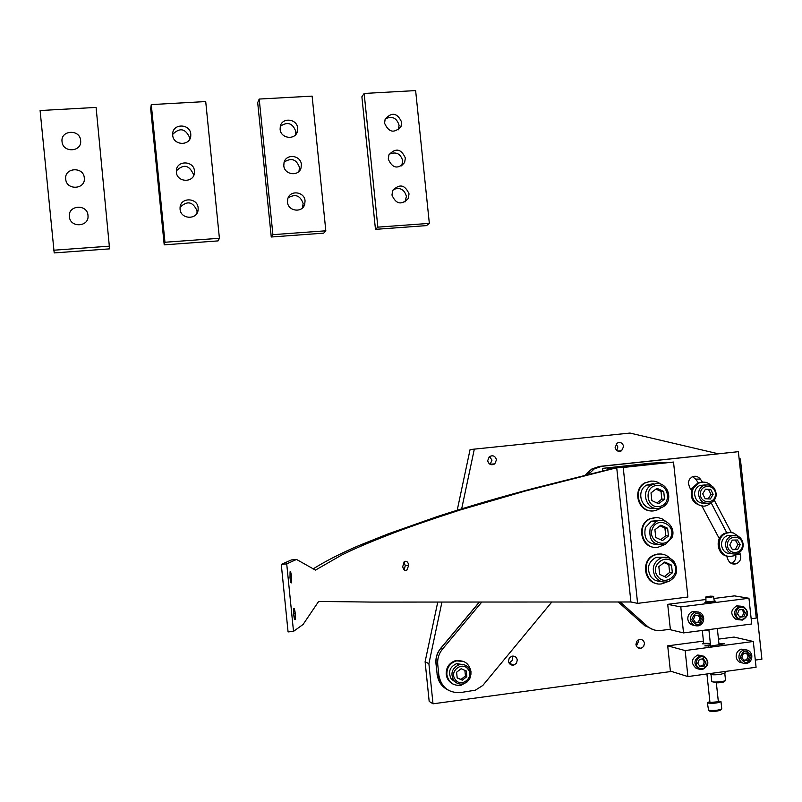 <?xml version="1.0" encoding="UTF-8"?>
<svg xmlns="http://www.w3.org/2000/svg" width="802" height="802" viewBox="0 0 802 802"><rect width="100%" height="100%" fill="white"/><g stroke="black" fill="none" stroke-linecap="round" stroke-linejoin="round"><path stroke-width="1.2" d="M644.467 643.324C643.846 640.467 642.151 639.184 639.374 639.465L636.748 641.259L635.946 644.447C636.547 647.264 638.222 648.557 640.968 648.317L643.645 646.532L644.467 643.324M636.387 646.001L638.422 641.65L637.961 640.066M517.29 660.036C516.628 657.079 514.834 655.775 511.907 656.156L509.27 658.011L508.468 661.199C509.11 664.116 510.874 665.419 513.761 665.109L516.458 663.264L517.29 660.036M509.13 663.144L512.217 660.477L512.558 658.151L511.877 656.166M496.478 459.807C495.245 455.917 492.859 454.874 489.3 456.699L487.666 460.729C488.869 464.589 491.245 465.641 494.784 463.887L496.478 459.807M490.112 464.338L491.997 460.147L489.511 456.538M623.645 446.483C622.623 442.904 620.447 441.782 617.129 443.095L615.124 447.376C616.126 450.914 618.282 452.057 621.58 450.794L623.645 446.483M616.748 450.433L617.851 446.965L616.197 443.897M441.922 602.132L428.89 663.685L433.01 703.815L671.525 671.444M755.304 660.076L761.9 659.184L740.376 458.965L739.113 458.674M433.01 703.815L429.18 701.409L425.11 661.73L437.742 602.132M718.021 453.721L629.971 433.06L470.072 449.571L457.22 510.192M428.89 663.685L425.11 661.73M474.323 449.11L461.681 508.819M702.492 482.132L700.286 479.045C698.021 476.298 695.284 475.576 692.076 476.879L689.409 479.275L688.266 482.784L689.63 487.566L691.605 490.333M731.093 563.305L731.213 563.275C734.802 561.751 736.316 558.954 735.755 554.894M726.722 532.688L711.173 502.844M698.532 483.155L695.675 479.125L692.477 476.699M481.711 602.152L442.463 649.159C438.834 653.66 437.26 658.793 437.752 664.557L438.854 675.274C441.28 687.214 448.428 692.988 460.308 692.607L475.355 690.181L482.774 685.489L551.936 601.871M599.315 466.433L738.361 451.686L601.781 466.313L594.252 468.889L588.417 474.373M751.153 618.733L756.246 618.071L738.361 451.686M620.136 601.901L646.993 625.991C651.114 629.54 655.815 631.024 661.119 630.432L670.352 629.239M726.612 555.966L727.995 559.636C729.68 563.245 732.376 564.638 736.086 563.826C740.066 562.022 741.499 558.894 740.376 554.443L739.614 552.408M701.91 505.982L719.304 538.603M731.334 532.538L714.241 500.157M468.188 669.439C462.463 660.758 448.849 671.244 455.225 679.454C460.99 688.126 474.553 677.61 468.188 669.439M453.641 680.246C450.243 673.269 452.047 668.116 459.025 664.778C463.125 663.835 466.473 665.018 469.09 668.307C472.518 675.565 470.543 680.758 463.175 683.895C459.275 684.587 456.097 683.364 453.641 680.246M464.208 664.808L456.599 663.625C449.661 666.933 447.877 672.056 451.245 678.983L455.686 682.322M466.824 676.657L466.233 670.943L461.12 668.718L456.599 672.216L457.19 677.941L462.303 680.156L466.824 676.657L465.451 675.976L464.869 670.352M457.17 677.82L460.939 679.454L465.451 675.976M460.939 679.454L462.303 680.156M452.789 683.956C448.99 681.921 446.804 678.703 446.213 674.302C446.032 667.585 449.03 663.064 455.195 660.738L463.726 661.5M467.365 681.79L461.12 685.269C453.31 686.021 448.559 682.482 446.864 674.642C446.684 667.916 449.681 663.384 455.867 661.048C464.047 659.765 469.08 663.234 470.954 671.454L470.904 674.492M742.391 544.678C742.552 534.523 726.963 534.824 727.514 544.989C727.374 555.164 742.963 554.814 742.391 544.678M725.509 544.969C725.66 540.578 727.645 537.541 731.464 535.876C738.131 534.593 742.061 537.5 743.243 544.598C743.093 549.109 741.028 552.167 737.068 553.781C730.502 554.884 726.652 551.946 725.509 544.969M732.878 535.485L727.384 535.586C723.584 537.24 721.62 540.257 721.469 544.618C722.301 550.824 725.66 553.851 731.544 553.721M737.65 549.56L740.156 544.718L737.459 539.997L732.266 540.097L729.76 544.939L732.457 549.671L737.65 549.56L735.374 549.35L737.86 544.528L740.156 544.718M732.316 549.42L735.374 549.35M737.86 544.528L735.304 540.037M728.647 556.267C716.757 556.287 714.031 536.678 725.429 533.079L730.391 532.488M737.499 553.621L733.64 555.856L730.532 556.398C718.231 557.3 714.732 536.899 726.542 533.16L730.061 532.488L733.519 532.989L738.742 536.578M715.394 494.433C716.116 484.308 700.457 483.546 700.447 493.731C699.725 503.887 715.404 504.598 715.394 494.433M698.452 493.661C698.732 489.882 700.477 487.145 703.675 485.461C710.973 483.626 715.173 486.644 716.286 494.503C715.986 498.393 714.171 501.16 710.833 502.804C703.635 504.448 699.504 501.4 698.452 493.661M705.259 484.899L699.765 485.501C696.587 487.165 694.853 489.882 694.572 493.641C695.254 500.458 698.823 503.666 705.289 503.245M710.361 498.994L713.138 494.333L710.702 489.431L705.489 489.18L702.702 493.842L705.148 498.744L710.361 498.994M708.216 498.894L710.943 494.313L713.138 494.333M710.943 494.313L708.517 489.431L705.419 489.28M708.517 489.431L710.702 489.431M702.702 505.992C692.597 503.937 689.299 497.811 692.798 487.616L697.64 483.165L702.662 482.122M711.554 502.453L707.785 505.14C698.201 509.882 687.765 496.779 693.86 487.616L698.712 483.155C703.484 481.19 707.755 482.062 711.524 485.761M313.031 568.969C325.722 561.019 340.98 553.24 358.805 545.611L388.298 533.831L437.902 516.368C473.531 504.869 500.719 497.12 532.708 488.588L615.445 467.807L666.452 462.403L651.003 463.165L602.533 468.368L602.793 470.854M615.445 467.807L607.355 468.157L656.257 462.904L602.533 468.368M607.355 468.157L607.525 469.711L607.355 468.157M293.732 614.643C294.164 618.412 294.625 620.076 295.136 619.625L295.256 613.52C294.805 609.761 294.314 608.106 293.793 608.548L293.732 614.643M290.013 577.751C290.454 581.59 290.936 583.285 291.447 582.833L291.567 576.869C291.096 573.039 290.595 571.345 290.063 571.796L290.013 577.751M404.168 569.861L405.291 565.53L403.797 562.122M402.714 566.453C403.286 569.6 404.609 570.934 406.674 570.443L408.749 565.36C408.168 562.212 406.835 560.889 404.749 561.38L402.714 566.453M673.52 462.062L616.728 467.756L623.224 467.476L637.6 603.365L687.895 597.029L673.52 462.062L623.224 467.476M616.728 467.756L630.913 601.981L371.717 602.081L318.645 601.43L303.086 624.467L293.512 631.354L288.068 631.926L281.281 564.428L291.397 559.936L296.529 559.445L315.477 570.092L341.762 554.994C356.579 547.836 365.973 543.656 394.925 532.428C412.278 525.922 433.932 518.473 459.877 510.072L525.34 491.004L616.728 467.756L630.913 601.981L637.6 603.365M293.512 631.354L286.715 563.866L281.281 564.428M286.715 563.866L296.529 559.445M673.68 563.425C666.442 552.197 649.45 565.41 657.51 576.057C664.798 587.285 681.71 574.021 673.68 563.425M655.445 577.089C651.324 568.899 653.109 562.533 660.808 557.991C666.272 556.207 670.823 557.611 674.482 562.222C678.652 570.673 676.708 577.089 668.647 581.48C663.354 582.994 658.953 581.53 655.445 577.089M663.805 557.25L655.936 557.42C648.297 561.911 646.522 568.217 650.612 576.347C653.189 579.786 656.567 581.44 660.728 581.31M672.357 572.818L671.535 565.099L664.788 562.001L658.843 566.643L659.665 574.372L666.422 577.46L672.357 572.818L669.64 572.438L668.818 564.748L671.535 565.099M664.397 576.538L669.64 572.438M668.818 564.748L664.066 562.563M667.274 581.861L661.65 583.876C645.72 586.643 639.645 560.327 654.983 554.974L658.492 554.072C663.064 553.641 666.993 555.114 670.261 558.483M661.319 554.022L657.68 554.042L654.983 554.974M657.51 583.746C643.404 582.463 640.968 559.565 654.432 554.904M670.883 537.099C676.477 524.889 657.229 515.957 652.477 528.608C646.853 540.869 666.181 549.751 670.883 537.099M650.221 527.806L656.206 521.46C665.49 516.518 676.477 527.997 671.886 537.801L665.449 544.368C653.5 545.871 648.427 540.347 650.221 527.806M659.174 520.528L651.374 521.19L645.44 527.485C643.274 538.072 647.314 543.816 657.57 544.708M662.512 540.578L668.447 535.977L667.625 528.257L660.868 525.14L654.923 529.741L655.745 537.46L662.512 540.578M660.637 539.716L665.74 535.756L668.447 535.977M665.74 535.756L664.928 528.077L660.006 525.811M664.928 528.077L667.625 528.257M664.226 544.809L657.78 547.335C642.352 549.961 635.755 524.889 650.282 518.814L654.612 517.561L658.071 517.611L662.201 518.894L665.78 521.41M656.527 517.48L650.282 518.814M654.542 547.335C640.387 546.934 636.567 524.267 649.73 518.784M658.893 506.523C671.755 505.571 669.409 483.606 656.658 485.521C643.775 486.423 646.111 508.488 658.893 506.523M655.846 483.656C668.537 481.621 674.061 502.122 662.211 507.275L658.472 508.378C646.041 510.433 640.217 490.503 651.645 484.989L655.846 483.656M653.199 483.696L646.853 485.03C635.515 490.503 641.289 510.262 653.62 508.217M651.836 500.588L658.592 503.736L664.527 499.165L663.715 491.456L656.958 488.308L651.013 492.869L651.836 500.588M656.888 502.944L661.851 499.125L661.028 491.456L655.946 489.08M661.028 491.456L663.715 491.456M661.851 499.125L664.527 499.165M661.149 507.736L658.342 509.541L653.901 510.844C638.963 513.32 631.916 489.41 645.63 482.724L650.743 481.1L653.951 481.13L657.81 482.213L661.239 484.388M651.715 481.03L645.63 482.724M651.595 510.904C637.42 511.415 632.237 488.989 645.079 482.734M718.943 643.605L724.537 643.795L711.645 645.931L704.838 645.881L710.492 644.708M710.351 643.394L703.655 643.324M753.309 641.48L685.149 650.562L667.705 645.841L670.382 671.094L687.916 676.567L756.075 667.254L753.309 641.48L734.041 637.079L718.462 639.134M685.149 650.562L687.916 676.567M703.424 641.129L667.705 645.841M704.006 657.269C697.529 654.041 692.828 665.55 699.534 668.236C706.021 671.444 710.692 659.956 704.006 657.269M698.773 669.099C693.199 663.936 693.72 659.495 700.326 655.765L704.026 656.196C709.62 661.46 709.048 665.911 702.311 669.56L698.773 669.099M701.409 655.495L697.73 655.054C691.144 658.763 690.622 663.194 696.166 668.337L697.76 668.798M705.77 662.211L703.384 658.803L699.374 659.344L697.76 663.294L700.156 666.703L704.166 666.161L705.77 662.211L704.336 661.81L702.331 658.943M699.775 666.151L702.732 665.75L704.336 661.81M702.732 665.75L704.166 666.161M751.273 656.066C746.812 649.029 743.143 649.52 740.286 657.55C744.767 664.587 748.426 664.086 751.273 656.066M738.923 657.58C738.842 653.5 740.647 650.923 744.346 649.861C748.446 649.57 750.953 651.565 751.845 655.836C751.925 659.986 750.071 662.562 746.291 663.575C742.251 663.785 739.795 661.78 738.923 657.58M745.469 649.76L741.579 649.179C737.89 650.242 736.086 652.798 736.166 656.868C736.837 660.537 738.913 662.552 742.401 662.913M748.156 660.196L749.74 656.267L747.374 652.878L743.414 653.419L741.83 657.339L744.196 660.728L748.156 660.196L746.632 659.805L748.216 655.886L749.74 656.267M743.815 660.186L746.632 659.805M748.216 655.886L746.221 653.039M708.948 630.232L702.311 630.462L703.675 643.525L710.351 643.364M710.371 643.575L702.602 643.836L703.625 643.034M721.539 709.108L720.838 709.94C718.061 711.244 714.331 711.635 709.63 711.113L708.557 710.231C714.091 710.843 718.492 710.382 721.76 708.858L721.75 708.747M707.354 702.732L708.557 710.231M706.923 673.971L709.96 702.452L718.361 701.76M718.281 700.928L720.988 701.62C717.81 703.133 713.409 703.595 707.795 703.023L707.344 702.652L709.87 701.62M714.412 601.179L705.92 601.931M748.958 598.252L680.778 606.924L667.705 604.337L670.402 629.74L683.545 632.908L751.725 623.996L748.958 598.252L734.502 595.876L714.121 598.462M680.778 606.924L683.545 632.908M705.67 599.525L667.705 604.337M691.765 619.705C696.367 626.923 700.136 626.432 703.083 618.242C698.492 611.024 694.722 611.515 691.765 619.705M703.695 618.041C703.805 622.011 702.071 624.598 698.492 625.801C694.111 626.312 691.414 624.297 690.412 619.756C690.301 615.856 691.986 613.279 695.474 612.026C699.925 611.425 702.662 613.43 703.695 618.041M697.008 611.806L692.848 611.495C689.369 612.748 687.695 615.304 687.805 619.184C688.507 622.994 690.682 625.059 694.332 625.39M695.033 615.555L693.419 619.495L695.815 622.913L699.825 622.392L701.429 618.452L699.043 615.044L695.033 615.555M695.504 622.462L698.402 622.081L700.006 618.162L697.93 615.184M700.006 618.162L701.429 618.452M698.402 622.081L699.825 622.392M739.213 618.813C745.74 622.101 750.431 610.522 743.705 607.766C737.178 604.467 732.467 616.056 739.213 618.813M743.695 606.743C749.218 611.786 748.797 616.237 742.431 620.096L738.431 619.695C732.938 614.733 733.309 610.292 739.554 606.372L743.695 606.743M740.757 606.182L736.747 605.871C730.532 609.771 730.161 614.202 735.634 619.134L738.411 619.695M737.499 613.801L739.875 617.199L743.825 616.688L745.419 612.778L743.043 609.38L739.083 609.891L737.499 613.801M739.554 616.748L742.321 616.397L743.895 612.497L741.84 609.54M743.895 612.497L745.419 612.778M742.321 616.397L743.825 616.688M705.94 602.061L714.422 601.299M714.381 600.939L715.875 601.219C713.189 602.112 709.519 602.502 704.858 602.372L705.9 601.69M725.339 680.597L724.607 681.459C724.046 682.091 721.79 682.552 717.85 682.853L712.156 681.75M711.013 674.522L711.745 681.409C711.965 681.961 713.91 682.151 717.579 681.981C722.221 681.64 724.868 681.088 725.539 680.357L725.529 680.276M710.221 596.147L705.91 596.909L713.349 596.267L710.221 596.147M713.74 596.598L709.018 597.56L705.529 597.36M713.349 596.267L714.422 601.34M710.512 673.479L710.582 674.171C711.444 674.943 714.752 675.013 720.507 674.382L725.138 672.958M401.672 122.205C397.331 112.791 391.827 111.779 385.14 119.157L384.579 123.227C388.82 132.561 394.303 133.633 401.02 126.465L401.672 122.205M398.293 129.844L399.095 125.282C396.719 117.834 392.108 115.709 385.261 118.886M405.361 158.014C401.14 148.701 395.657 147.638 388.92 154.836L388.268 159.117C392.389 168.35 397.832 169.483 404.619 162.505L405.361 158.014M401.672 165.904L402.754 160.801C400.509 153.523 395.987 151.337 389.201 154.245M409.05 193.873C404.96 184.66 399.516 183.548 392.709 190.535L391.957 195.056C395.947 204.179 401.361 205.362 408.198 198.595L409.05 193.873M404.98 202.024L406.413 196.35C404.308 189.272 399.917 187.026 393.211 189.613M364.148 93.453L361.882 96.781L375.466 229.352L426.534 225.613L429.341 223.377L415.626 90.586L364.148 93.453L377.852 227.146L375.466 229.352M377.852 227.146L429.341 223.377M297.682 128.2C297.181 118.686 282.093 117.052 280.309 126.345L280.119 129.252C280.62 138.656 295.447 140.42 297.422 131.327L297.682 128.2M295.517 134.796L295.828 131.488C292.69 123.117 287.527 121.373 280.329 126.255M301.362 164.52C300.87 155.097 285.983 153.393 284.038 162.575L283.798 165.653C284.299 174.976 298.905 176.801 301.061 167.839L301.362 164.52M298.966 171.387L299.477 167.478C296.469 159.247 291.377 157.453 284.179 162.084M305.061 200.891C304.57 191.548 289.903 189.783 287.778 198.826L287.487 202.104C287.978 211.317 302.354 213.222 304.69 204.41L305.061 200.891M302.354 208.059L303.136 203.518C300.289 195.457 295.276 193.583 288.108 197.893M259.206 99.057L257.693 102.626L271.256 237.001L323.707 233.151L325.823 230.796L312.118 96.12L259.206 99.057L272.901 234.665L271.256 237.001M272.901 234.665L325.823 230.796M190.776 134.145C190.204 123.638 172.981 123.207 172.681 133.723L172.701 135.227C173.262 145.613 190.204 146.215 190.776 135.899L190.776 134.145M189.793 139.087L189.753 137.854C185.503 128.44 179.798 127.287 172.661 134.405M194.455 171.016C193.894 160.55 176.781 160.109 176.37 170.585L176.38 172.179C176.941 182.515 193.753 183.137 194.445 172.881L194.455 171.016M193.392 176.109L193.402 174.345C189.202 164.981 183.518 163.819 176.35 170.866M198.144 207.929C197.583 197.513 180.59 197.051 180.069 207.467L180.069 209.172C180.62 219.447 197.292 220.109 198.114 209.923L198.144 207.929M196.961 213.252L197.051 210.876C192.951 201.593 187.297 200.4 180.079 207.287M151.277 104.591L150.676 108.631L164.209 244.851L218.094 240.901L219.407 238.274L205.713 101.563L151.277 104.591L164.961 242.254L164.209 244.851M164.961 242.254L219.407 238.274M80.631 140.49C79.949 128.901 60.461 130.024 62.035 141.603L62.045 141.663C62.797 153.122 81.974 152.089 80.641 140.691L80.631 140.49M84.3 177.904C83.629 166.295 64.14 167.508 65.714 179.097L65.714 179.167C66.476 190.635 85.634 189.513 84.32 178.114L84.3 177.904M87.989 215.357C87.308 203.728 67.809 205.041 69.393 216.64L69.393 216.71C70.165 228.179 89.303 226.986 87.999 215.588L87.989 215.357M96.1 107.428L40.1 110.536L54.195 252.921L109.583 248.861L96.1 107.428M53.754 250.224L109.764 246.134M437.752 664.557L436.067 663.715L437.16 674.382L438.854 675.274M589.691 472.849L587.335 472.929L585.53 475.085M479.385 602.152L440.759 648.387L442.463 649.159M587.054 473.11L591.876 469L599.375 466.423L601.781 466.313M653.319 629.68L644.377 625.349L618.172 601.891L644.377 625.349L646.993 625.991M736.918 554.102L740.376 554.443M695.675 479.125L700.286 479.045M594.252 468.889L591.876 469L585.38 475.115M440.759 648.387C437.15 652.868 435.586 657.971 436.067 663.715L435.967 663.585C435.476 657.881 437.04 652.808 440.669 648.347L440.759 648.387M435.967 663.615L437.16 674.382C438.113 681.439 441.631 686.602 447.737 689.87M440.619 648.397L479.255 602.152M293.642 613.68L295.256 613.52M289.943 577.029L291.567 576.869M405.291 565.53L408.749 565.36M708.066 645.029L708.196 646.222M617.821 451.085L621.58 450.794M490.323 464.188L494.784 463.887M509.16 663.194L513.761 665.109M637.319 647.264L640.968 648.317M731.213 563.275L736.086 563.826M440.879 684.096L437.06 674.271M644.337 625.339L645.279 626.111M456.599 663.625L459.025 664.778M455.195 660.738L455.867 661.048M718.903 537.731L719.765 537.791M727.384 535.586L731.464 535.876M725.429 533.079L726.542 533.16M690.161 488.298L692.427 488.288M699.765 485.501L703.675 485.461M697.64 483.165L698.712 483.155M405.16 570.513L406.674 570.443M655.936 557.42L660.808 557.991M651.374 521.19L656.206 521.46M646.853 485.03L651.645 484.989M697.73 655.054L700.326 655.765M741.579 649.179L744.346 649.861M720.988 701.62L721.76 708.828M716.356 682.903L718.371 701.82M692.848 611.495L695.474 612.026M736.747 605.871L739.554 606.372M705.91 596.909L705.94 602.091M708.878 629.6L710.632 646.051M724.787 673.379L725.539 680.357M717.329 628.497L719.083 644.938M724.988 671.505L725.148 673.048M405.561 201.041L408.198 198.595M402.013 165.242L404.619 162.505M398.454 129.503L401.02 126.465M302.775 207.006L304.69 204.41M299.176 170.766L301.061 167.839M295.577 134.586L297.422 131.327M197.021 212.851L198.114 209.923M193.432 176.039L194.445 172.881M190.014 138.636L190.776 135.899M88.019 216.52L87.999 215.588M84.34 178.916L84.32 178.114M80.671 141.383L80.641 140.691"/></g></svg>
